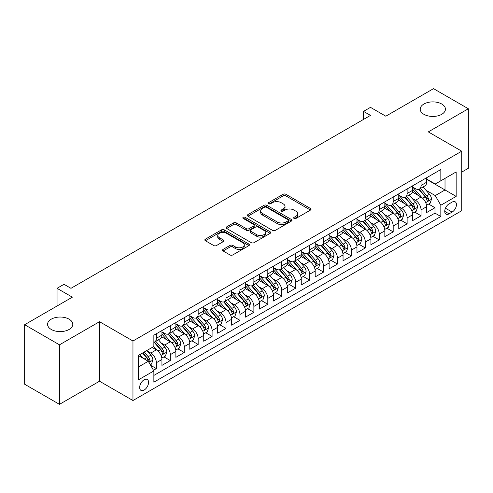 <?xml version="1.0" encoding="UTF-8"?>
<svg xmlns="http://www.w3.org/2000/svg" width="493" height="493" viewBox="0 0 493 493"><rect width="100%" height="100%" fill="white"/><g stroke="black" fill="none" stroke-linecap="round" stroke-linejoin="round"><path stroke-width="0.74" d="M294.044 218.454A1.356 0.783 0 0 0 295.96 218.454L310.485 210.067A1.935 1.115 0 0 0 311.052 209.279A1.935 1.115 0 0 0 310.485 208.484L285.872 194.273A1.935 1.115 0 0 0 283.136 194.273L268.611 202.666A1.356 0.783 0 0 0 268.21 203.215A1.356 0.783 0 0 0 268.611 203.769A1.356 0.783 0 0 0 270.521 203.769L272.407 202.685A6.187 3.574 0 0 1 281.158 202.685L283.204 203.868A6.187 3.574 0 0 1 285.022 206.394A6.187 3.574 0 0 1 283.204 208.921L281.324 210.006A1.356 0.783 0 0 0 280.93 210.56A1.356 0.783 0 0 0 281.324 211.109A1.356 0.783 0 0 0 283.241 211.109L285.12 210.024A6.187 3.574 0 0 1 293.871 210.024L295.923 211.207A6.187 3.574 0 0 1 297.735 213.734A6.187 3.574 0 0 1 295.923 216.261L294.044 217.345A1.356 0.783 0 0 0 293.649 217.9A1.356 0.783 0 0 0 294.044 218.454L294.044 217.345M69.088 319.168A12.608 7.278 0 0 0 55.352 317.591A12.608 7.278 0 0 0 47.562 324.314A12.608 7.278 0 0 0 51.26 329.46A12.608 7.278 0 0 0 65.002 331.043A12.608 7.278 0 0 0 72.785 324.314A12.608 7.278 0 0 0 69.088 319.168M441.74 104.017A12.608 7.278 0 0 0 427.998 102.439A12.608 7.278 0 0 0 420.215 109.169A12.608 7.278 0 0 0 423.912 114.314A12.608 7.278 0 0 0 437.648 115.892A12.608 7.278 0 0 0 445.438 109.169A12.608 7.278 0 0 0 441.74 104.017M144.11 390.068A6.304 3.642 120 0 0 148.227 384.509A6.304 3.642 120 0 0 147.259 379.462A6.304 3.642 120 0 0 144.11 379.77A6.304 3.642 120 0 0 139.987 385.329A6.304 3.642 120 0 0 140.955 390.382A6.304 3.642 120 0 0 144.11 390.068M223.107 249.378A1.935 1.115 0 0 0 222.54 250.173A1.935 1.115 0 0 0 223.107 250.962L230.015 254.949A1.935 1.115 0 0 0 232.751 254.949L248.885 245.631A1.935 1.115 0 0 0 249.452 244.842A1.935 1.115 0 0 0 248.885 244.053L224.272 229.843A1.935 1.115 0 0 0 221.536 229.843L205.402 239.154A1.935 1.115 0 0 0 204.835 239.949A1.935 1.115 0 0 0 205.402 240.738L213.74 245.551A1.935 1.115 0 0 0 216.476 245.551L223.384 241.564A1.935 1.115 0 0 0 223.951 240.775A1.935 1.115 0 0 0 223.384 239.986L219.243 237.595A5.17 2.989 0 0 1 217.733 235.488A5.17 2.989 0 0 1 220.926 232.727A5.17 2.989 0 0 1 226.564 233.374L242.766 242.729A5.17 2.989 0 0 1 244.281 244.842A5.17 2.989 0 0 1 241.089 247.603A5.17 2.989 0 0 1 235.451 246.95L232.751 245.391A1.935 1.115 0 0 0 230.015 245.391L223.107 249.378L223.107 250.962M461.731 172.1L468.35 168.286L468.35 108.762L433.526 88.654L385.809 116.206L370.483 107.357L363.52 111.381L370.483 115.399L70.967 288.325L64.004 284.301L57.04 288.325L57.04 306.017M59.474 344.823L59.474 404.346L99.531 381.218L99.531 321.701L59.474 344.823L24.65 324.714L72.366 297.168L57.04 288.325M99.531 321.701L132.962 341.002L461.731 151.191L461.731 210.708L132.962 400.526L132.962 341.002M468.35 108.762L428.3 131.89L461.731 151.191M272.543 230.391A1.935 1.115 0 0 0 275.279 230.391L291.412 221.08A1.935 1.115 0 0 0 291.979 220.291A1.935 1.115 0 0 0 291.412 219.502L266.799 205.291A1.935 1.115 0 0 0 264.063 205.291L247.93 214.603A1.935 1.115 0 0 0 247.363 215.392A1.935 1.115 0 0 0 247.93 216.18L272.543 230.391M243.752 218.744A1.356 0.783 0 0 1 245.126 218.935L245.126 217.327L270.146 231.778A1.935 1.115 0 0 1 270.712 232.567A1.935 1.115 0 0 1 270.146 233.355L254.012 242.667A1.935 1.115 0 0 1 251.276 242.667L226.663 228.462L226.663 226.879A1.935 1.115 0 0 0 226.096 227.667A1.935 1.115 0 0 0 226.663 228.462M226.663 226.879L233.571 222.891A1.935 1.115 0 0 1 236.307 222.891L246.284 228.66A1.935 1.115 0 0 0 249.02 228.66L253.605 226.01A1.935 1.115 0 0 0 254.166 225.221A1.935 1.115 0 0 0 253.605 224.432L243.209 218.436A1.356 0.783 0 0 1 242.815 217.881A1.356 0.783 0 0 1 243.647 217.16A1.356 0.783 0 0 1 245.126 217.327M59.474 404.346L24.65 384.238L24.65 324.714M153.477 370.261L156.367 368.591L150.587 365.251M147.296 351.047L150.796 353.068A7.882 4.548 60 0 1 156.367 362.719L161.938 359.502L161.938 365.375L170.301 360.549L163.959 356.889M161.229 343.005L164.724 345.026A7.882 4.548 60 0 1 170.301 354.677L175.872 351.46L175.872 357.333L184.228 352.507L177.893 348.847M175.157 334.963L178.657 336.984A7.882 4.548 60 0 1 184.228 346.634L189.799 343.418L189.799 349.29L198.161 344.465L191.82 340.805M189.09 326.921L192.584 328.942A7.882 4.548 60 0 1 198.161 338.592L203.732 335.376L203.732 341.248L212.089 336.423L205.754 332.763M203.024 318.879L206.518 320.9A7.882 4.548 60 0 1 212.089 330.55L217.666 327.334L217.666 333.2L226.022 328.375L219.681 324.721M216.951 310.836L220.451 312.852A7.882 4.548 60 0 1 226.022 322.508L231.593 319.291L231.593 325.158L239.955 320.333L233.614 316.672M230.884 302.794L234.378 304.81A7.882 4.548 60 0 1 239.955 314.46L245.526 311.243L245.526 317.116L253.883 312.291L247.548 308.63M244.811 294.746L248.312 296.768A7.882 4.548 60 0 1 253.883 306.418L259.454 303.201L259.454 309.074L267.816 304.249L261.475 300.588M258.745 286.704L262.239 288.725A7.882 4.548 60 0 1 267.816 298.376L273.387 295.159L273.387 301.032L281.743 296.207L275.408 292.546M272.672 278.662L276.172 280.683A7.882 4.548 60 0 1 281.743 290.334L287.32 287.117L287.32 292.99L295.677 288.165L289.336 284.504M286.606 270.62L290.106 272.641A7.882 4.548 60 0 1 295.677 282.292L301.248 279.075L301.248 284.948L309.61 280.123L303.269 276.462M300.539 262.578L304.033 264.599A7.882 4.548 60 0 1 309.61 274.25L315.181 271.033L315.181 276.9L323.537 272.074L317.202 268.42M314.466 254.536L317.967 256.551A7.882 4.548 60 0 1 323.537 266.208L329.108 262.991L329.108 268.858L337.471 264.032L331.13 260.372M328.4 246.494L331.894 248.509A7.882 4.548 60 0 1 337.471 258.159L343.042 254.943L343.042 260.815L351.398 255.99L345.063 252.33M342.327 238.446L345.827 240.467A7.882 4.548 60 0 1 351.398 250.117L356.975 246.901L356.975 252.773L365.331 247.948L358.99 244.288M356.26 230.404L359.761 232.425A7.882 4.548 60 0 1 365.331 242.075L370.902 238.858L370.902 244.731L379.259 239.906L372.924 236.246M370.194 222.361L373.688 224.383A7.882 4.548 60 0 1 379.259 234.033L384.836 230.816L384.836 236.689L393.192 231.864L386.857 228.204M384.121 214.319L387.621 216.341A7.882 4.548 60 0 1 393.192 225.991L398.763 222.774L398.763 228.647L407.126 223.822L400.784 220.161M398.054 206.277L401.548 208.299A7.882 4.548 60 0 1 407.126 217.949L412.696 214.732L412.696 220.599L421.053 215.774L421.053 209.907A7.882 4.548 -120 0 0 415.482 200.25L411.982 198.235M414.718 212.119L421.053 215.774M161.938 359.502A7.882 4.548 -120 0 0 156.367 349.851L152.189 347.442M175.872 351.46A7.882 4.548 -120 0 0 170.301 341.809L161.686 336.836M189.799 343.418A7.882 4.548 -120 0 0 184.228 333.767L175.613 328.794M203.732 335.376A7.882 4.548 -120 0 0 198.161 325.725L189.546 320.752M217.666 327.334A7.882 4.548 -120 0 0 212.089 317.683L203.473 312.704M231.593 319.291A7.882 4.548 -120 0 0 226.022 309.635L217.407 304.662M245.526 311.243A7.882 4.548 -120 0 0 239.955 301.593L231.34 296.62M259.454 303.201A7.882 4.548 -120 0 0 253.883 293.551L245.267 288.578M273.387 295.159A7.882 4.548 -120 0 0 267.816 285.509L259.201 280.535M287.32 287.117A7.882 4.548 -120 0 0 281.743 277.467L273.128 272.493M301.248 279.075A7.882 4.548 -120 0 0 295.677 269.424L287.062 264.451M315.181 271.033A7.882 4.548 -120 0 0 309.61 261.382L300.989 256.403M329.108 262.991A7.882 4.548 -120 0 0 323.537 253.334L314.922 248.361M343.042 254.943A7.882 4.548 -120 0 0 337.471 245.292L328.856 240.319M356.975 246.901A7.882 4.548 -120 0 0 351.398 237.25L342.783 232.277M370.902 238.858A7.882 4.548 -120 0 0 365.331 229.208L356.716 224.235M384.836 230.816A7.882 4.548 -120 0 0 379.259 221.166L370.644 216.193M398.763 222.774A7.882 4.548 -120 0 0 393.192 213.124L384.577 208.151M412.696 214.732A7.882 4.548 -120 0 0 407.126 205.082L398.51 200.103M452.118 202.105L449.055 203.874A6.107 3.525 120 0 0 445.068 209.254A6.107 3.525 120 0 0 446.005 214.147A6.107 3.525 120 0 0 449.055 213.845L452.118 212.076A6.107 3.525 120 0 0 456.111 206.696A6.107 3.525 120 0 0 455.175 201.803A6.107 3.525 120 0 0 452.118 202.105M138.533 366.903L148.288 361.27L153.859 370.927L153.859 382.186L440.834 216.501L440.834 205.242L435.264 195.585L425.915 190.193M153.859 370.927L138.533 379.77L138.533 355.324L153.859 346.474L153.859 335.215L440.834 169.53L440.834 180.789L456.161 171.94L456.161 196.393L440.834 205.242M161.938 331.838L164.724 333.447A7.882 4.548 60 0 0 168.668 333.835L174.239 330.618A7.882 4.548 -120 0 0 175.872 327.007L175.872 322.508M175.872 323.79L178.657 325.398A7.882 4.548 60 0 0 182.595 325.793L188.172 322.576A7.882 4.548 -120 0 0 189.799 318.965L189.799 314.46M189.799 315.748L192.584 317.356A7.882 4.548 60 0 0 196.528 317.751L202.099 314.534A7.882 4.548 -120 0 0 203.732 310.923L203.732 306.418M203.732 307.706L206.518 309.314A7.882 4.548 60 0 0 210.456 309.703L216.033 306.486A7.882 4.548 -120 0 0 217.666 302.881L217.666 298.376M217.666 299.664L220.451 301.272A7.882 4.548 60 0 0 224.389 301.661L229.96 298.444A7.882 4.548 -120 0 0 231.593 294.839L231.593 290.334M231.593 291.622L234.378 293.23A7.882 4.548 60 0 0 238.322 293.618L243.893 290.402A7.882 4.548 -120 0 0 245.526 286.797L245.526 282.292M245.526 283.58L248.312 285.188A7.882 4.548 60 0 0 252.25 285.576L257.827 282.36A7.882 4.548 -120 0 0 259.454 278.755L259.454 274.25M259.454 275.538L262.239 277.146A7.882 4.548 60 0 0 266.183 277.534L271.754 274.318A7.882 4.548 -120 0 0 273.387 270.706L273.387 266.208M273.387 267.489L276.172 269.098A7.882 4.548 60 0 0 280.11 269.492L285.687 266.275A7.882 4.548 -120 0 0 287.32 262.664L287.32 258.159M287.32 259.447L290.106 261.056A7.882 4.548 60 0 0 294.044 261.45L299.615 258.233A7.882 4.548 -120 0 0 301.248 254.622L301.248 250.117M301.248 251.405L304.033 253.014A7.882 4.548 60 0 0 307.977 253.402L313.548 250.185A7.882 4.548 -120 0 0 315.181 246.58L315.181 242.075M315.181 243.363L317.967 244.972A7.882 4.548 60 0 0 321.904 245.36L327.475 242.143A7.882 4.548 -120 0 0 329.108 238.538L329.108 234.033M329.108 235.321L331.894 236.93A7.882 4.548 60 0 0 335.838 237.318L341.409 234.101A7.882 4.548 -120 0 0 343.042 230.496L343.042 225.991M343.042 227.279L345.827 228.888A7.882 4.548 60 0 0 349.765 229.276L355.342 226.059A7.882 4.548 -120 0 0 356.975 222.454L356.975 217.949M356.975 219.237L359.761 220.846A7.882 4.548 60 0 0 363.698 221.234L369.269 218.017A7.882 4.548 -120 0 0 370.902 214.406L370.902 209.907M370.902 211.189L373.688 212.797A7.882 4.548 60 0 0 377.632 213.192L383.203 209.975A7.882 4.548 -120 0 0 384.836 206.364L384.836 201.859M384.836 203.147L387.621 204.755A7.882 4.548 60 0 0 391.559 205.15L397.13 201.933A7.882 4.548 -120 0 0 398.763 198.322L398.763 193.817M398.763 195.105L401.548 196.713A7.882 4.548 60 0 0 405.492 197.101L411.063 193.885A7.882 4.548 -120 0 0 412.696 190.28L412.696 185.775M153.859 375.432L434.986 213.124L434.986 207.732L426.63 212.557L426.63 206.69A7.882 4.548 -120 0 0 421.053 197.034L412.438 192.06M412.696 187.063L415.482 188.671A7.882 4.548 -120 0 0 419.42 189.059A7.882 4.548 -120 0 0 421.053 185.454L421.053 180.949M419.42 189.059L424.997 185.843A7.882 4.548 -120 0 0 426.63 182.237L426.63 177.733M156.367 333.767L156.367 338.272A7.882 4.548 60 0 1 154.734 341.877A7.882 4.548 60 0 1 153.859 342.197M154.734 341.877L160.305 338.66A7.882 4.548 -120 0 0 161.938 335.055L161.938 330.55M170.301 325.725L170.301 330.23A7.882 4.548 60 0 1 168.668 333.835M184.228 317.677L184.228 322.182A7.882 4.548 60 0 1 182.595 325.793M198.161 309.635L198.161 314.14A7.882 4.548 60 0 1 196.528 317.751M212.089 301.593L212.089 306.098A7.882 4.548 60 0 1 210.456 309.703M226.022 293.551L226.022 298.055A7.882 4.548 60 0 1 224.389 301.661M239.955 285.509L239.955 290.013A7.882 4.548 60 0 1 238.322 293.618M253.883 277.467L253.883 281.971A7.882 4.548 60 0 1 252.25 285.576M267.816 269.424L267.816 273.929A7.882 4.548 60 0 1 266.183 277.534M281.743 261.376L281.743 265.881A7.882 4.548 60 0 1 280.11 269.492M295.677 253.334L295.677 257.839A7.882 4.548 60 0 1 294.044 261.45M309.61 245.292L309.61 249.797A7.882 4.548 60 0 1 307.977 253.402M323.537 237.25L323.537 241.755A7.882 4.548 60 0 1 321.904 245.36M337.471 229.208L337.471 233.713A7.882 4.548 60 0 1 335.838 237.318M351.398 221.166L351.398 225.671A7.882 4.548 60 0 1 349.765 229.276M365.331 213.124L365.331 217.629A7.882 4.548 60 0 1 363.698 221.234M379.259 205.076L379.259 209.58A7.882 4.548 60 0 1 377.632 213.192M393.192 197.034L393.192 201.538A7.882 4.548 60 0 1 391.559 205.15M407.126 188.992L407.126 193.496A7.882 4.548 60 0 1 405.492 197.101M407.126 217.949L407.126 223.822M393.192 225.991L393.192 231.864M379.259 234.033L379.259 239.906M365.331 242.075L365.331 247.948M351.398 250.117L351.398 255.99M337.471 258.159L337.471 264.032M323.537 266.208L323.537 272.074M309.61 274.25L309.61 280.123M295.677 282.292L295.677 288.165M281.743 290.334L281.743 296.207M267.816 298.376L267.816 304.249M253.883 306.418L253.883 312.291M239.955 314.46L239.955 320.333M226.022 322.508L226.022 328.375M212.089 330.55L212.089 336.423M198.161 338.592L198.161 344.465M184.228 346.634L184.228 352.507M170.301 354.677L170.301 360.549M156.367 362.719L156.367 368.591M148.288 361.27L138.533 355.644M435.264 195.585L445.019 189.959L445.019 178.374L456.161 171.94M426.63 179.341L456.161 196.393M426.63 179.021L435.264 184.006L440.834 180.789M99.531 381.218L132.962 400.526M363.52 111.381L363.52 119.423M428.645 204.071L434.986 207.732M434.986 213.124L440.834 216.501M294.586 218.645L295.923 217.869A6.187 3.574 0 0 0 297.735 215.342L297.735 213.734M285.022 206.394L285.022 208.003A6.187 3.574 0 0 1 283.204 210.529L281.867 211.3M310.461 210.08L285.872 195.881A1.935 1.115 0 0 0 283.136 195.881L269.153 203.96M291.388 221.092L266.799 206.9A1.935 1.115 0 0 0 264.063 206.9L247.954 216.199M287.992 220.839A1.356 0.783 0 0 0 288.387 220.291A1.356 0.783 0 0 0 287.992 219.736L266.386 207.263A1.356 0.783 0 0 0 264.476 207.263L262.492 208.41A6.187 3.574 0 0 0 260.68 210.936A6.187 3.574 0 0 0 262.492 213.457L277.257 221.986A6.187 3.574 0 0 0 286.008 221.986L287.992 220.839L287.992 222.448A1.356 0.783 0 0 0 288.387 221.899L288.387 220.291M260.68 210.936L260.68 212.545A6.187 3.574 0 0 0 262.492 215.071L262.492 213.457M287.992 222.448L286.008 223.594A6.187 3.574 0 0 1 277.257 223.594L262.492 215.071M226.688 228.475L233.571 224.5L233.571 222.891M254.166 225.221L254.166 226.829A1.935 1.115 0 0 1 253.605 227.618L249.02 230.268A1.935 1.115 0 0 1 246.284 230.268L236.307 224.5A1.935 1.115 0 0 0 233.571 224.5M245.126 218.935L270.121 233.368M256.643 234.637A5.17 2.989 0 0 0 262.282 235.284A5.17 2.989 0 0 0 265.474 232.523A5.17 2.989 0 0 0 263.958 230.416L258.252 227.119A1.935 1.115 0 0 0 255.516 227.119L250.937 229.763A1.935 1.115 0 0 0 250.37 230.551A1.935 1.115 0 0 0 250.937 231.34L256.643 234.637L256.643 236.246A5.17 2.989 0 0 0 262.282 236.893A5.17 2.989 0 0 0 265.474 234.132L265.474 232.523M250.37 230.551L250.37 232.16A1.935 1.115 0 0 0 250.937 232.949L250.937 231.34M256.643 236.246L250.937 232.949M244.281 244.842L244.281 246.451A5.17 2.989 0 0 1 241.089 249.211A5.17 2.989 0 0 1 235.451 248.564L232.751 247.005A1.935 1.115 0 0 0 230.015 247.005L223.132 250.974M217.733 235.488L217.733 237.096A5.17 2.989 0 0 0 219.243 239.204L219.243 237.595M223.36 241.582L219.243 239.204M248.885 244.053L248.885 245.631L224.272 231.451A1.935 1.115 0 0 0 221.536 231.451L205.427 240.75M426.513 205.31L430.112 203.227L431.504 199.209A5.22 3.013 -120 0 0 429.471 194.304L423.105 186.933M421.829 197.545L414.28 188.807A15.073 8.701 -120 0 0 412.696 187.149M417.688 195.092L413.467 190.206A12.51 7.222 -120 0 0 412.696 189.361M418.711 189.343L425.151 196.799A5.22 3.013 60 0 1 427.012 200.392L427.394 201.015L428.097 200.916L428.682 199.431A5.22 3.013 -120 0 0 426.821 195.832L420.455 188.462M419.093 189.226L426.007 197.231A2.662 1.534 60 0 1 426.679 198.272L428.682 199.431M412.579 213.352L416.178 211.275L417.571 207.251A5.22 3.013 -120 0 0 415.537 202.346L409.172 194.981M407.896 205.587L400.347 196.849A15.073 8.701 -120 0 0 398.763 195.191M403.761 203.134L399.533 198.248A12.51 7.222 -120 0 0 398.763 197.41M404.784 197.385L411.217 204.841A5.22 3.013 60 0 1 413.079 208.44L413.461 209.057L414.163 208.958L414.755 207.473A5.22 3.013 -120 0 0 412.894 203.874L406.528 196.51M405.16 197.268L412.08 205.273A2.662 1.534 60 0 1 412.746 206.314L414.755 207.473M398.646 221.394L402.245 219.317L403.638 215.293A5.22 3.013 -120 0 0 401.61 210.394L395.244 203.024M393.969 213.629L386.42 204.891A15.073 8.701 -120 0 0 384.836 203.233M389.827 211.177L385.606 206.29A12.51 7.222 -120 0 0 384.836 205.452M390.85 205.433L397.29 212.884A5.22 3.013 60 0 1 399.151 216.482L399.527 217.099L400.236 217L400.821 215.515A5.22 3.013 -120 0 0 398.96 211.922L392.594 204.552M391.226 205.31L398.147 213.321A2.662 1.534 60 0 1 398.819 214.356L400.821 215.515M384.719 229.436L388.318 227.359L389.71 223.335A5.22 3.013 -120 0 0 387.677 218.436L381.311 211.066M380.035 221.671L372.486 212.933A15.073 8.701 -120 0 0 370.902 211.275M375.894 219.219L371.673 214.332A12.51 7.222 -120 0 0 370.902 213.494M376.917 213.475L383.357 220.926A5.22 3.013 60 0 1 385.218 224.525L385.6 225.141L386.302 225.042L386.888 223.557A5.22 3.013 -120 0 0 385.027 219.964L378.667 212.594M377.299 213.352L384.213 221.363A2.662 1.534 60 0 1 384.885 222.398L386.888 223.557M370.785 237.478L374.384 235.401L375.777 231.377A5.22 3.013 -120 0 0 373.743 226.478L367.377 219.108M366.108 229.72L358.559 220.975A15.073 8.701 -120 0 0 356.975 219.323M361.967 227.267L357.745 222.374A12.51 7.222 -120 0 0 356.975 221.536M362.99 221.517L369.43 228.968A5.22 3.013 60 0 1 371.291 232.567L371.667 233.183L372.375 233.084L372.961 231.599A5.22 3.013 -120 0 0 371.1 228.006L364.734 220.636M363.366 221.394L370.286 229.405A2.662 1.534 60 0 1 370.958 230.447L372.961 231.599M356.858 245.52L360.457 243.443L361.85 239.419A5.22 3.013 -120 0 0 359.816 234.52L353.45 227.15M352.175 237.762L344.625 229.023A15.073 8.701 -120 0 0 343.042 227.365M348.033 235.309L343.812 230.422A12.51 7.222 -120 0 0 343.042 229.578M349.056 229.559L355.496 237.016A5.22 3.013 60 0 1 357.357 240.609L357.739 241.231L358.442 241.126L359.027 239.647A5.22 3.013 -120 0 0 357.166 236.048L350.8 228.678M349.438 229.436L356.353 237.447A2.662 1.534 60 0 1 357.024 238.489L359.027 239.647M342.925 253.562L346.524 251.485L347.916 247.468A5.22 3.013 -120 0 0 345.883 242.562L339.517 235.192M338.241 245.804L330.692 237.065A15.073 8.701 -120 0 0 329.108 235.407M334.106 243.351L329.879 238.464A12.51 7.222 -120 0 0 329.108 237.62M335.129 237.601L341.563 245.058A5.22 3.013 60 0 1 343.424 248.651L343.806 249.273L344.515 249.175L345.1 247.689A5.22 3.013 -120 0 0 343.239 244.09L336.873 236.72M335.505 237.478L342.425 245.489A2.662 1.534 60 0 1 343.091 246.531L345.1 247.689M328.991 261.61L332.59 259.528L333.983 255.51A5.22 3.013 -120 0 0 331.955 250.604L325.59 243.234M324.314 253.846L316.765 245.107A15.073 8.701 -120 0 0 315.181 243.45M320.173 251.393L315.951 246.506A12.51 7.222 -120 0 0 315.181 245.662M321.196 245.643L327.635 253.1A5.22 3.013 60 0 1 329.497 256.693L329.872 257.315L330.581 257.217L331.167 255.731A5.22 3.013 -120 0 0 329.306 252.133L322.94 244.762M321.572 245.526L328.492 253.531A2.662 1.534 60 0 1 329.164 254.573L331.167 255.731M315.064 269.653L318.663 267.576L320.056 263.552A5.22 3.013 -120 0 0 318.022 258.646L311.656 251.282M310.38 261.888L302.831 253.149A15.073 8.701 -120 0 0 301.248 251.492M306.239 259.435L302.018 254.548A12.51 7.222 -120 0 0 301.248 253.71M307.262 253.685L313.702 261.142A5.22 3.013 60 0 1 315.563 264.741L315.945 265.357L316.648 265.259L317.233 263.773A5.22 3.013 -120 0 0 315.372 260.175L309.012 252.81M307.644 253.568L314.559 261.573A2.662 1.534 60 0 1 315.23 262.615L317.233 263.773M301.131 277.695L304.729 275.618L306.122 271.594A5.22 3.013 -120 0 0 304.089 266.695L297.723 259.324M296.453 269.93L288.904 261.191A15.073 8.701 -120 0 0 287.32 259.534M292.312 267.477L288.091 262.59A12.51 7.222 -120 0 0 287.32 261.752M293.335 261.734L299.775 269.184A5.22 3.013 60 0 1 301.636 272.783L302.012 273.399L302.72 273.301L303.306 271.816A5.22 3.013 -120 0 0 301.445 268.223L295.079 260.852M293.711 261.61L300.631 269.622A2.662 1.534 60 0 1 301.303 270.657L303.306 271.816M287.203 285.737L290.802 283.66L292.195 279.636A5.22 3.013 -120 0 0 290.161 274.737L283.795 267.366M282.52 277.972L274.971 269.233A15.073 8.701 -120 0 0 273.387 267.576M278.379 275.525L274.157 270.632A12.51 7.222 -120 0 0 273.387 269.794M279.402 269.776L285.841 277.226A5.22 3.013 60 0 1 287.702 280.825L288.085 281.441L288.787 281.343L289.373 279.858A5.22 3.013 -120 0 0 287.511 276.265L281.146 268.895M279.784 269.653L286.698 277.664A2.662 1.534 60 0 1 287.37 278.699L289.373 279.858M273.27 293.779L276.869 291.702L278.262 287.678A5.22 3.013 -120 0 0 276.228 282.779L269.862 275.408M268.586 286.02L261.037 277.276A15.073 8.701 -120 0 0 259.454 275.624M264.451 283.567L260.224 278.674A12.51 7.222 -120 0 0 259.454 277.836M265.474 277.818L271.908 285.268A5.22 3.013 60 0 1 273.769 288.867L274.151 289.483L274.86 289.385L275.445 287.9A5.22 3.013 -120 0 0 273.584 284.307L267.218 276.937M265.85 277.695L272.771 285.706A2.662 1.534 60 0 1 273.436 286.747L275.445 287.9M259.336 301.821L262.942 299.744L264.328 295.72A5.22 3.013 -120 0 0 262.301 290.821L255.935 283.45M254.659 294.062L247.11 285.324A15.073 8.701 -120 0 0 245.526 283.666M250.518 291.609L246.297 286.723A12.51 7.222 -120 0 0 245.526 285.878M251.541 285.86L257.981 293.317A5.22 3.013 60 0 1 259.842 296.909L260.218 297.532L260.926 297.433L261.512 295.948A5.22 3.013 -120 0 0 259.651 292.349L253.285 284.979M251.923 285.737L258.837 293.748A2.662 1.534 60 0 1 259.509 294.789L261.512 295.948M245.409 309.863L249.008 307.786L250.401 303.768A5.22 3.013 -120 0 0 248.367 298.863L242.001 291.492M240.726 302.104L233.177 293.366A15.073 8.701 -120 0 0 231.593 291.708M236.585 299.652L232.363 294.765A12.51 7.222 -120 0 0 231.593 293.92M237.608 293.902L244.047 301.359A5.22 3.013 60 0 1 245.908 304.951L246.29 305.574L246.993 305.475L247.585 303.99A5.22 3.013 -120 0 0 245.717 300.391L239.358 293.021M237.99 293.779L244.904 301.79A2.662 1.534 60 0 1 245.576 302.831L247.585 303.99M231.476 317.911L235.075 315.828L236.467 311.81A5.22 3.013 -120 0 0 234.434 306.905L228.068 299.534M226.798 310.146L219.249 301.408A15.073 8.701 -120 0 0 217.666 299.75M222.657 307.694L218.436 302.807A12.51 7.222 -120 0 0 217.666 301.962M223.68 301.944L230.12 309.401A5.22 3.013 60 0 1 231.981 312.993L232.357 313.616L233.066 313.517L233.651 312.032A5.22 3.013 -120 0 0 231.79 308.433L225.424 301.063M224.056 301.827L230.977 309.832A2.662 1.534 60 0 1 231.648 310.873L233.651 312.032M217.549 325.953L221.147 323.876L222.54 319.852A5.22 3.013 -120 0 0 220.507 314.947L214.141 307.583M212.865 318.188L205.316 309.45A15.073 8.701 -120 0 0 203.732 307.792M208.724 315.736L204.503 310.849A12.51 7.222 -120 0 0 203.732 310.011M209.747 309.986L216.187 317.443A5.22 3.013 60 0 1 218.048 321.042L218.43 321.658L219.132 321.559L219.718 320.074A5.22 3.013 -120 0 0 217.857 316.475L211.491 309.111M210.129 309.869L217.043 317.874A2.662 1.534 60 0 1 217.715 318.916L219.718 320.074M203.615 333.995L207.214 331.918L208.607 327.894A5.22 3.013 -120 0 0 206.573 322.995L200.207 315.625M198.932 326.23L191.383 317.492A15.073 8.701 -120 0 0 189.799 315.834M194.797 323.778L190.569 318.891A12.51 7.222 -120 0 0 189.799 318.053M195.82 318.034L202.253 325.485A5.22 3.013 60 0 1 204.114 329.084L204.496 329.7L205.205 329.601L205.791 328.116A5.22 3.013 -120 0 0 203.929 324.523L197.564 317.153M196.196 317.911L203.116 325.922A2.662 1.534 60 0 1 203.782 326.958L205.791 328.116M189.682 342.037L193.287 339.96L194.673 335.936A5.22 3.013 -120 0 0 192.646 331.037L186.28 323.667M185.004 334.272L177.455 325.534A15.073 8.701 -120 0 0 175.872 323.876M180.863 331.826L176.642 326.933A12.51 7.222 -120 0 0 175.872 326.095M181.886 326.076L188.326 333.527A5.22 3.013 60 0 1 190.187 337.126L190.563 337.742L191.272 337.643L191.857 336.158A5.22 3.013 -120 0 0 189.996 332.565L183.63 325.195M182.268 325.953L189.183 333.964A2.662 1.534 60 0 1 189.854 335L191.857 336.158M175.754 350.079L179.353 348.003L180.746 343.978A5.22 3.013 -120 0 0 178.712 339.079L172.347 331.709M171.071 342.321L163.522 333.576A15.073 8.701 -120 0 0 161.938 331.925M166.93 339.868L162.708 334.975A12.51 7.222 -120 0 0 161.938 334.137M167.953 334.118L174.393 341.569A5.22 3.013 60 0 1 176.254 345.168L176.636 345.784L177.338 345.685L177.93 344.2A5.22 3.013 -120 0 0 176.063 340.608L169.703 333.237M168.335 333.995L175.249 342.006A2.662 1.534 60 0 1 175.921 343.048L177.93 344.2M161.821 358.121L165.42 356.045L166.813 352.02A5.22 3.013 -120 0 0 164.779 347.121L158.419 339.751M157.144 350.363L153.81 346.505M153.003 347.91L152.46 347.282M154.026 342.16L160.465 349.617A5.22 3.013 60 0 1 162.326 353.21L162.702 353.832L163.411 353.734L163.996 352.248A5.22 3.013 -120 0 0 162.135 348.65L155.77 341.279M154.401 342.037L161.322 350.048A2.662 1.534 60 0 1 161.994 351.09L163.996 352.248M150.31 364.771L151.493 364.087L152.885 360.069A5.22 3.013 -120 0 0 150.852 355.163L146.84 350.523M143.106 358.282L139.876 354.547M139.069 355.952L138.533 355.33M142.526 353.019L146.532 357.659A5.22 3.013 60 0 1 148.393 361.252L148.775 361.874L149.478 361.776L150.063 360.291A5.22 3.013 -120 0 0 148.202 356.692L144.196 352.051M142.847 352.834L147.389 358.091A2.662 1.534 60 0 1 148.06 359.132L150.063 360.291M150.796 353.068L156.367 349.851M164.724 345.026L170.301 341.809M178.657 336.984L184.228 333.767M192.584 328.942L198.161 325.725M206.518 320.9L212.089 317.683M220.451 312.852L226.022 309.635M234.378 304.81L239.955 301.593M248.312 296.768L253.883 293.551M262.239 288.725L267.816 285.509M276.172 280.683L281.743 277.467M290.106 272.641L295.677 269.424M304.033 264.599L309.61 261.382M317.967 256.551L323.537 253.334M331.894 248.509L337.471 245.292M345.827 240.467L351.398 237.25M359.761 232.425L365.331 229.208M373.688 224.383L379.259 221.166M387.621 216.341L393.192 213.124M401.548 208.299L407.126 205.082M415.482 200.25L421.053 197.034M421.053 185.454L426.63 182.237M156.367 338.272L161.938 335.055M170.301 330.23L175.872 327.007M184.228 322.182L189.799 318.965M198.161 314.14L203.732 310.923M212.089 306.098L217.666 302.881M226.022 298.055L231.593 294.839M239.955 290.013L245.526 286.797M253.883 281.971L259.454 278.755M267.816 273.929L273.387 270.706M281.743 265.881L287.32 262.664M295.677 257.839L301.248 254.622M309.61 249.797L315.181 246.58M323.537 241.755L329.108 238.538M337.471 233.713L343.042 230.496M351.398 225.671L356.975 222.454M365.331 217.629L370.902 214.406M379.259 209.58L384.836 206.364M393.192 201.538L398.763 198.322M407.126 193.496L412.696 190.28M421.053 209.907L426.63 206.69M445.438 208.219L452.118 212.076M444.735 211.355L449.055 213.845M295.923 217.869L295.923 216.261M281.324 211.109L281.324 210.006M283.204 210.529L283.204 208.921M268.611 203.769L268.611 202.666M283.136 195.881L283.136 194.273M285.872 195.881L285.872 194.273M310.485 210.067L310.485 208.484M247.93 216.18L247.93 214.603M264.063 206.9L264.063 205.291M266.799 206.9L266.799 205.291M291.412 221.08L291.412 219.502M277.257 223.594L277.257 221.986M286.008 223.594L286.008 221.986M236.307 224.5L236.307 222.891M246.284 230.268L246.284 228.66M249.02 230.268L249.02 228.66M253.605 227.618L253.605 226.01M270.146 233.355L270.146 231.778M230.015 247.005L230.015 245.391M232.751 247.005L232.751 245.391M235.451 248.564L235.451 246.95M223.384 241.564L223.384 239.986M205.402 240.738L205.402 239.154M221.536 231.451L221.536 229.843M224.272 231.451L224.272 229.843M425.712 202.629L431.467 199.308M414.28 188.807L414.995 188.394M426.821 195.832L429.471 194.304M422.661 198.235L425.151 196.799M411.784 210.671L417.534 207.35M400.347 196.849L401.068 196.436M412.894 203.874L415.537 202.346M408.728 206.277L411.217 204.841M397.851 218.713L403.607 215.392M386.42 204.891L387.134 204.478M398.96 211.922L401.61 210.394M394.801 214.319L397.29 212.884M383.924 226.762L389.673 223.44M372.486 212.933L373.207 212.52M385.027 219.964L387.677 218.436M380.867 222.368L383.357 220.926M369.99 234.804L375.746 231.482M358.559 220.975L359.274 220.562M371.1 228.006L373.743 226.478M366.934 230.41L369.43 228.968M356.057 242.846L361.813 239.524M344.625 229.023L345.34 228.604M357.166 236.048L359.816 234.52M353.006 238.452L355.496 237.016M342.13 250.888L347.879 247.566M330.692 237.065L331.413 236.646M343.239 244.09L345.883 242.562M339.073 246.494L341.563 245.058M328.196 258.93L333.952 255.608M316.765 245.107L317.48 244.694M329.306 252.133L331.955 250.604M325.146 254.536L327.635 253.1M314.269 266.972L320.019 263.65M302.831 253.149L303.552 252.736M315.372 260.175L318.022 258.646M311.212 262.578L313.702 261.142M300.336 275.014L306.091 271.692M288.904 261.191L289.619 260.779M301.445 268.223L304.089 266.695M297.285 270.62L299.775 269.184M286.402 283.062L292.158 279.741M274.971 269.233L275.686 268.821M287.511 276.265L290.161 274.737M283.352 278.668L285.841 277.226M272.475 291.104L278.231 287.783M261.037 277.276L261.758 276.863M273.584 284.307L276.228 282.779M269.418 286.71L271.908 285.268M258.542 299.146L264.297 295.825M247.11 285.324L247.825 284.905M259.651 292.349L262.301 290.821M255.491 294.752L257.981 293.317M244.614 307.188L250.364 303.867M233.177 293.366L233.898 292.947M245.717 300.391L248.367 298.863M241.558 302.794L244.047 301.359M230.681 315.23L236.437 311.909M219.249 301.408L219.964 300.995M231.79 308.433L234.434 306.905M227.63 310.836L230.12 309.401M216.747 323.272L222.503 319.951M205.316 309.45L206.031 309.037M217.857 316.475L220.507 314.947M213.697 318.879L216.187 317.443M202.82 331.314L208.576 327.993M191.383 317.492L192.104 317.079M203.929 324.523L206.573 322.995M199.764 326.921L202.253 325.485M188.887 339.363L194.643 336.041M177.455 325.534L178.17 325.121M189.996 332.565L192.646 331.037M185.836 334.969L188.326 333.527M174.96 347.405L180.709 344.083M163.522 333.576L164.243 333.163M176.063 340.608L178.712 339.079M171.903 343.011L174.393 341.569M161.026 355.447L166.782 352.125M162.135 348.65L164.779 347.121M157.976 351.053L160.465 349.617M148.948 362.417L152.848 360.167M148.202 356.692L150.852 355.163M144.276 358.959L146.532 357.659"/></g></svg>
